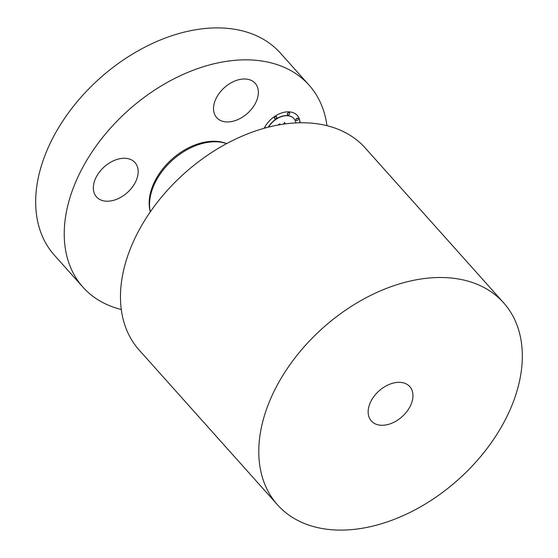 <?xml version="1.0" encoding="UTF-8"?>
<svg xmlns="http://www.w3.org/2000/svg" width="558" height="558" viewBox="0 0 558 558"><rect width="100%" height="100%" fill="white"/><g stroke="black" fill="none" stroke-linecap="round" stroke-linejoin="round"><path stroke-width="0.84" d="M121.281 309.523A151.609 101.64 -41.8 0 1 87.906 292.169A151.609 101.64 -41.8 0 1 82.968 287.182A151.609 101.64 -41.8 0 1 124.406 113.895A151.609 101.64 -41.8 0 1 304.096 80.129A151.609 101.64 -41.8 0 1 309.034 85.109A151.609 101.64 -41.8 0 1 326.953 125.683M93.36 188.611A25.787 17.284 -41.8 0 1 109.368 162.999A25.787 17.284 -41.8 0 1 134.98 162.566A25.787 17.284 -41.8 0 1 138.147 170.881A25.787 17.284 -41.8 0 1 122.139 196.5A25.787 17.284 -41.8 0 1 96.527 196.932A25.787 17.284 -41.8 0 1 93.36 188.611M235.099 80.903A25.787 17.284 -41.8 0 1 255.173 83.288A25.787 17.284 -41.8 0 1 236.808 120.033A25.787 17.284 -41.8 0 1 216.727 117.654A25.787 17.284 -41.8 0 1 235.099 80.903M300.037 122.781A21.915 14.696 138.2 0 0 297.337 115.485A21.915 14.696 138.2 0 0 274.941 116.252A21.915 14.696 138.2 0 0 264.157 128.284M82.968 287.182L54.412 255.236A151.609 101.64 -41.8 0 1 95.85 81.949A151.609 101.64 -41.8 0 1 275.54 48.176A151.609 101.64 -41.8 0 1 280.479 53.163L309.034 85.109M299.918 122.781A21.915 14.696 138.2 0 0 297.274 115.408M150.311 211.838A54.663 36.647 -41.8 0 1 172.624 159.993A54.663 36.647 -41.8 0 1 226.639 143.615A53.889 36.13 -41.8 0 0 171.927 159.211A53.889 36.13 -41.8 0 0 150.311 211.845M293.808 118.512A17.27 11.579 138.2 0 0 293.745 118.436A17.27 11.579 138.2 0 0 276.098 119.042A17.27 11.579 138.2 0 0 268.328 127.168M276.503 116.768A1.325 0.893 138.2 0 0 276.447 116.692A1.325 0.893 138.2 0 0 275.087 116.741A1.325 0.893 138.2 0 0 274.466 118.463A1.325 0.893 138.2 0 0 274.536 118.526M266.368 127.677A1.325 0.893 138.2 0 0 265.259 127.894A1.325 0.893 138.2 0 0 265.071 128.033M298.063 118.484A1.325 0.893 138.2 0 0 298.007 118.408A1.325 0.893 138.2 0 0 296.647 118.456A1.325 0.893 138.2 0 0 296.026 120.179A1.325 0.893 138.2 0 0 296.096 120.249M289.504 112.862A1.325 0.893 138.2 0 0 289.449 112.786A1.325 0.893 138.2 0 0 288.088 112.828A1.325 0.893 138.2 0 0 287.468 114.557A1.325 0.893 138.2 0 0 287.537 114.62M295.866 122.92A17.27 11.579 138.2 0 0 293.871 118.582A17.27 11.579 138.2 0 0 276.224 119.189A17.27 11.579 138.2 0 0 268.572 127.105M275.952 118.561A1.325 0.893 138.2 0 0 276.573 116.831A1.325 0.893 138.2 0 0 275.213 116.88A1.325 0.893 138.2 0 0 274.592 118.603A1.325 0.893 138.2 0 0 275.952 118.561M297.512 120.277A1.325 0.893 138.2 0 0 298.132 118.554A1.325 0.893 138.2 0 0 296.772 118.603A1.325 0.893 138.2 0 0 296.152 120.326A1.325 0.893 138.2 0 0 297.512 120.277M288.953 114.648A1.325 0.893 138.2 0 0 289.574 112.925A1.325 0.893 138.2 0 0 288.221 112.974A1.325 0.893 138.2 0 0 287.593 114.697A1.325 0.893 138.2 0 0 288.953 114.648M277.521 504.837L139.207 350.096A151.609 101.64 -41.8 0 1 180.646 176.809A151.609 101.64 -41.8 0 1 360.335 143.043A151.609 101.64 -41.8 0 1 365.267 148.023L503.588 302.764A151.609 101.64 -41.8 0 1 462.15 476.051A151.609 101.64 -41.8 0 1 282.46 509.824A151.609 101.64 -41.8 0 1 277.521 504.837A151.609 101.64 -41.8 0 1 318.96 331.55A151.609 101.64 -41.8 0 1 498.65 297.784A151.609 101.64 -41.8 0 1 503.588 302.764M284.287 124.029L284.141 123.688L283.952 124.078M279.614 124.762L279.23 124.825M278.47 124.964L279.921 123.806L278.044 125.041M283.764 124.099L284.475 122.858L284.95 123.939M285.208 123.904L284.538 122.376L283.541 124.134L284.217 122.941M285.145 123.911L284.503 122.439M408.944 385.773A25.787 17.284 -41.8 0 1 409.781 386.617A25.787 17.284 -41.8 0 1 402.736 416.094A25.787 17.284 -41.8 0 1 372.172 421.834A25.787 17.284 -41.8 0 1 371.335 420.983A25.787 17.284 -41.8 0 1 378.38 391.514A25.787 17.284 -41.8 0 1 408.944 385.773"/></g></svg>
